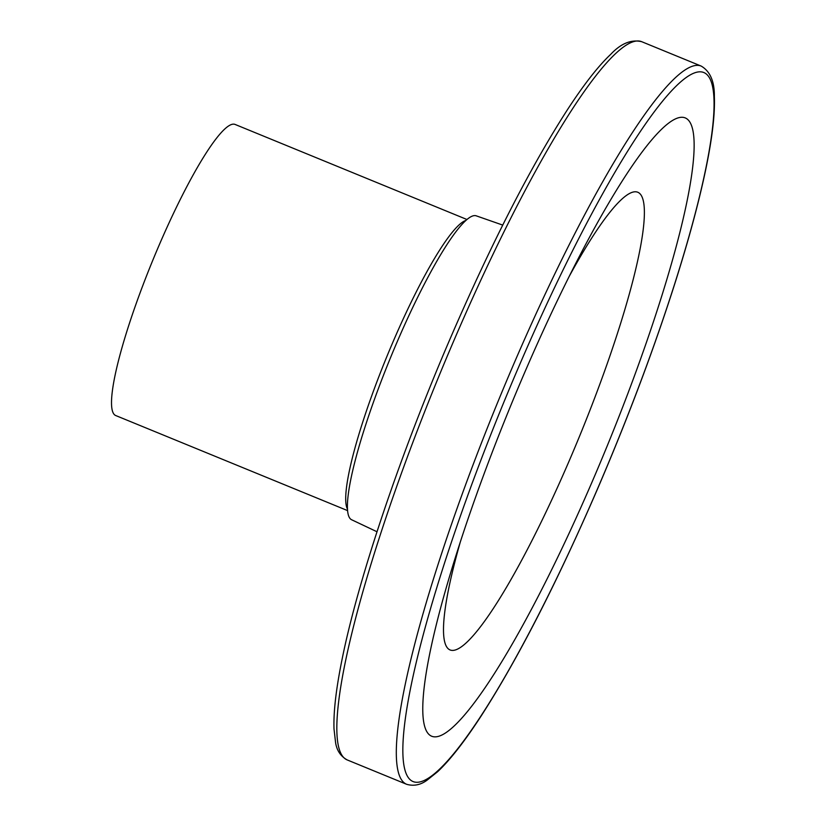 <?xml version="1.0" encoding="UTF-8"?>
<svg xmlns="http://www.w3.org/2000/svg" width="826" height="826" viewBox="0 0 826 826"><rect width="100%" height="100%" fill="white"/><g stroke="black" fill="none" stroke-linecap="round" stroke-linejoin="round"><path stroke-width="1.24" d="M569.052 461.197A247.346 38.698 112.3 0 0 637.775 192.241A247.346 38.698 112.3 0 0 569.228 276.349A247.346 38.698 112.3 0 1 637.775 192.241A247.346 38.698 112.3 0 1 569.052 461.197A247.346 38.698 -67.7 0 1 450.098 649.959A247.346 38.698 -67.7 0 1 460.33 541.928A247.346 38.698 -67.7 0 0 450.098 649.959A247.346 38.698 -67.7 0 0 569.052 461.197M502.735 225.095L476.21 215.823A164.24 25.689 112.3 0 0 397.43 341.241A164.24 25.689 -67.7 0 0 351.608 519.74L376.997 531.758M466.958 219.509L235.09 124.437A157.312 24.604 112.3 0 0 159.428 244.486A157.312 24.604 -67.7 0 0 115.733 415.54L347.601 510.613M592.387 481.217A334.148 52.275 -67.7 0 1 444.305 733.715A334.148 52.275 -67.7 0 1 453.082 564.819A334.148 52.275 -67.7 0 1 524.52 372.877A334.148 52.275 112.3 0 1 580.131 254.955A334.148 52.275 112.3 0 1 693.995 139.615A334.148 52.275 112.3 0 1 592.387 481.217M347.498 509.188A157.312 24.604 -67.7 0 1 393.61 340.508A157.312 24.604 112.3 0 1 465.885 220.449M597.374 489.168A383.181 59.947 -67.7 0 1 407.807 776.843A383.181 59.947 -67.7 0 1 519.544 364.927A383.181 59.947 112.3 0 1 709.1 77.252A383.181 59.947 112.3 0 1 597.374 489.168M406.691 784.318A388.137 60.721 -67.7 0 1 514.526 362.273A388.137 60.721 112.3 0 1 701.181 66.08C710.164 71.294 714.562 81.516 714.366 96.725C715.037 113.926 712.291 137.56 706.127 167.616C698.848 202.886 687.583 244.145 672.333 291.392C651.569 355.335 626.593 421.301 597.394 489.271C556.838 582.888 518.201 658.291 481.486 715.471C464.78 741.201 450.149 759.961 437.594 771.742L427.166 780.105C420.671 784.937 413.847 786.331 406.691 784.318L347.209 759.93A388.137 60.721 -67.7 0 1 455.043 337.886A388.137 60.721 112.3 0 1 641.709 41.692C631.25 39.245 620.915 43.458 610.713 54.34C598.241 66.07 583.724 84.665 567.163 110.137C530.385 167.337 491.666 242.865 451.006 336.729C400.538 453.515 358.061 579.367 341.974 659.84C336.058 689.039 333.405 712.084 334.014 728.976L335.583 742.574C336.791 750.504 340.663 756.286 347.209 759.93M701.181 66.08L641.709 41.692"/></g></svg>

